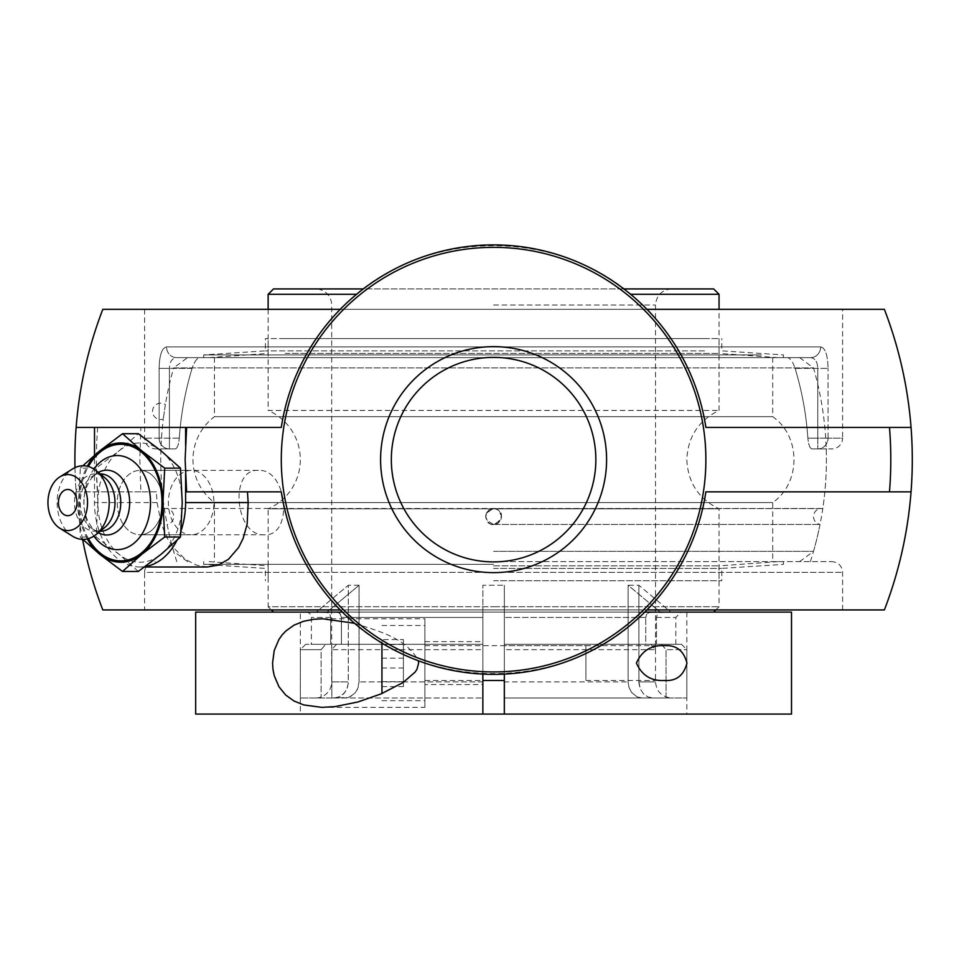 <?xml version="1.0" encoding="UTF-8"?>
<svg xmlns="http://www.w3.org/2000/svg" width="959" height="959" viewBox="0 0 959 959"><rect width="100%" height="100%" fill="white"/><g stroke="black" fill="none" stroke-linecap="round" stroke-linejoin="round"><path stroke-width="0.72" stroke-dasharray="4.79 3.6" d="M810.583 357.647C815.066 358.139 817.464 361.711 817.763 368.388C817.464 361.723 815.066 358.151 810.583 357.647L176.6 357.647A10.741 10.058 -90 0 1 166.542 346.906A10.741 10.058 -90 0 0 176.6 357.647L199.628 357.647C196.859 358.21 194.341 361.783 192.076 368.388C194.341 361.783 196.859 358.21 199.628 357.647L176.6 357.647C172.117 358.139 169.719 361.711 169.407 368.388C169.707 361.723 172.105 358.151 176.6 357.647L810.583 357.647A10.741 10.058 90 0 0 820.64 346.906A10.741 10.058 90 0 1 810.583 357.647L787.555 357.647C790.324 358.21 792.841 361.783 795.107 368.388C792.841 361.783 790.324 358.21 787.555 357.647L810.583 357.647M820.64 346.906C825.267 347.889 827.737 355.046 828.061 368.388C827.749 355.07 825.267 347.913 820.64 346.906L166.542 346.906C161.915 347.889 159.446 355.046 159.122 368.388C159.434 355.07 161.903 347.913 166.542 346.906L820.64 346.906M175.293 448.908L155.322 448.908L175.293 448.908C177.283 448.356 178.626 444.772 179.297 438.167C178.626 444.772 177.283 448.356 175.293 448.908L160.944 448.908L175.293 448.908M811.889 448.908L831.861 448.908L811.889 448.908C809.887 448.356 808.557 444.772 807.874 438.167C808.557 444.772 809.887 448.356 811.889 448.908L826.226 448.908L811.889 448.908M842.601 309.337L144.581 309.337L842.601 309.337L842.601 438.167L828.061 438.167A10.741 10.285 -90 0 1 817.763 448.908L817.763 438.167L828.061 438.167L817.763 438.167L817.763 448.908A10.741 10.285 -90 0 0 828.061 438.167L842.601 438.167A10.741 10.741 0 0 1 831.861 448.908M179.297 438.167A315.02 315.02 0 0 1 192.076 368.388A315.02 315.02 0 0 0 179.297 438.167L159.122 438.167A10.741 10.285 90 0 0 169.407 448.908L169.407 438.167L179.297 438.167M787.555 357.647L199.628 357.647L787.555 357.647M795.107 368.388A315.02 315.02 0 0 1 807.874 438.167A315.02 315.02 0 0 0 795.107 368.388L828.061 368.388L817.763 368.388L817.763 438.167L807.874 438.167L817.763 438.167L817.763 368.388L795.107 368.388M493.585 561.626L831.861 561.626L493.585 561.626M144.581 609.936L493.585 609.936L144.581 609.936L144.581 572.367L842.601 572.367L144.581 572.367A10.741 10.741 0 0 1 155.322 561.626M493.585 609.936L842.601 609.936L493.585 609.936M258.379 470.378C228.781 468.531 235.075 536.632 264.336 534.786C293.898 536.632 287.604 468.531 258.379 470.378L140.062 470.378A32.21 22.776 90 0 1 162.826 502.588A32.21 22.776 90 0 1 140.062 534.786A32.21 22.776 90 0 1 117.286 502.588A32.21 22.776 90 0 1 140.062 470.378A32.21 22.776 -90 0 0 117.286 502.588A32.21 22.776 -90 0 0 140.062 534.786L191.153 534.786A32.21 22.776 90 0 1 168.376 502.588A32.21 22.776 90 0 1 191.153 470.378A32.21 22.776 90 0 1 212.622 491.847A32.21 22.776 90 0 1 191.153 534.786M145.073 566.601A64.421 45.553 90 0 1 140.062 566.997L144.533 566.997M181.047 530.675A64.421 45.553 90 0 1 176.924 540.42M186.621 491.847L281.299 491.847A214.72 214.72 0 0 0 340.253 609.936L646.929 609.936C567.284 694.796 419.898 694.796 340.253 609.936M207.42 566.997L196.283 565.091L185.255 559.301L173.327 547.517L167.441 538.431L161.304 524.129L157.084 502.588A413.713 292.543 -90 0 1 156.389 491.847L140.913 491.847L139.81 459.637L140.913 427.426L94.509 427.426L140.913 427.426M140.062 566.997A64.421 45.553 90 0 1 94.509 502.588L94.509 455.249M140.913 491.847L76.133 491.847A418.699 418.699 0 0 1 74.97 467.644M156.389 491.847L76.133 491.847A418.699 418.699 0 0 1 76.133 427.426L76.133 427.426M176.792 561.626A332.809 332.809 0 0 1 160.944 448.908M94.509 427.426L281.299 427.426A214.72 214.72 0 0 1 340.253 309.337C419.898 224.49 567.284 224.49 646.929 309.337A214.72 214.72 0 0 1 705.884 427.426M911.05 427.426L911.05 427.426A418.699 418.699 0 0 1 911.05 491.847L911.05 491.847M82.558 539.39A418.699 418.699 0 0 1 76.133 491.847M884.378 309.337L102.805 309.337M705.884 491.847A214.72 214.72 0 0 1 646.929 609.936M102.805 609.936L884.378 609.936M340.253 309.337L646.929 309.337M264.336 534.786L140.062 534.786A32.21 22.776 -90 0 0 162.826 502.588A32.21 22.776 -90 0 0 140.062 470.378L191.153 470.378M59.698 509.109A13.114 9.278 90 0 1 59.698 496.055M93.91 536.117A47.051 33.265 90 0 1 84.416 510.212A47.051 33.265 90 0 1 83.972 502.588A47.051 33.265 90 0 1 84.416 494.952A47.051 33.265 90 0 1 93.91 469.047M88.396 538.646A58.283 41.213 90 0 1 79.561 502.588A58.283 41.213 90 0 1 88.396 466.518M98.333 532.713A32.402 22.908 90 0 1 96.931 531.861A32.402 22.908 90 0 1 84.14 507.838A32.402 22.908 90 0 1 83.841 502.588A32.402 22.908 90 0 1 84.14 497.325A32.402 22.908 90 0 1 96.931 473.302A32.402 22.908 90 0 1 98.333 472.451M100.527 531.214A28.638 20.247 90 0 1 91.848 528.457A28.638 20.247 90 0 1 80.28 502.588A28.638 20.247 90 0 1 91.848 476.707A28.638 20.247 90 0 1 100.527 473.95M104.867 527.378A28.638 20.247 90 0 1 94.749 531.214A28.638 20.247 90 0 1 74.502 502.588A28.638 20.247 90 0 1 94.749 473.95A28.638 20.247 90 0 1 104.867 477.786M72.656 536.261A36.814 26.037 90 0 1 57.144 502.588A36.814 26.037 90 0 1 72.656 468.903M138.312 571.456L118.964 554.242L96.128 537.016L97.878 502.588L96.128 468.148L118.964 450.922L138.312 433.708M96.128 468.148L80.34 468.148L78.59 502.588L80.34 537.016L82.822 539.39M82.822 465.774L80.34 468.148M96.128 537.016L80.34 537.016M87.329 538.922A59.65 42.184 90 0 1 78.59 502.588A59.65 42.184 90 0 1 87.329 466.242M161.148 450.922A59.65 42.184 90 0 1 182.234 502.588A59.65 42.184 90 0 1 161.148 554.242A59.65 42.184 90 0 1 118.964 554.242A59.65 42.184 90 0 1 97.878 502.588A59.65 42.184 90 0 1 118.964 450.922A59.65 42.184 90 0 1 161.148 450.922M504.326 645.683L504.326 680.482L504.326 645.683L664.467 645.683M354.602 623.302C376.803 630.902 405.465 636.824 418.376 660.751M424.885 707.37L424.885 618.795L424.885 707.37L322.715 707.37M424.885 684.558L424.885 641.607L424.885 684.558L482.856 684.558L482.856 641.607L482.856 682.808M504.326 714.083L686.836 714.083L504.326 714.083L504.326 612.094L504.326 674.093M482.856 674.093L482.856 612.094L482.856 714.083L300.347 714.083L482.856 714.083M791.511 714.083L195.672 714.083M195.672 612.094L791.511 612.094M644.796 612.094L342.387 612.094M300.347 612.094L686.836 612.094L504.326 612.094L650.406 612.094L647.109 613.664L645.743 617.452L646.534 614.467L648.62 612.501L660.188 612.094L504.326 612.094L504.326 617.452L504.326 585.254L504.326 612.094L300.347 612.094L300.347 714.083M403.403 639.581L403.403 686.596L403.403 639.581L381.934 639.581L381.934 686.596L381.934 639.581M381.934 658.162L403.403 658.162M381.934 681.669L403.403 681.669M381.934 686.596L403.403 686.596M381.934 668.015L403.403 668.015M381.934 644.508L403.403 644.508M424.885 646.582L424.885 680.482L424.885 646.582M585.913 679.583L585.913 645.683L585.913 679.583M381.934 693.537L381.934 643.045M424.885 698.715L424.885 625.508L424.885 698.715M285.219 338.563L719.046 338.563L285.219 338.563M704.481 338.563L265.403 338.563L704.481 338.563M285.219 353.415L719.046 353.415L285.219 353.415M230.723 357.647L778.001 357.647L230.723 357.647M225.689 357.647L783.455 357.647L225.689 357.647M761.494 354.926L203.716 354.926L761.494 354.926M704.481 350.862L265.403 350.862L704.481 350.862M493.585 580.722L721.767 580.722L493.585 580.722M493.585 565.87L719.046 565.87L493.585 565.87M493.585 564.36L203.716 564.36L493.585 564.36M493.585 568.411L721.767 568.411L493.585 568.411M268.136 309.337L268.136 410.44L719.046 410.44L268.136 410.44A53.68 53.68 0 0 1 268.136 508.833L719.046 508.833L268.136 508.833L268.136 606.723L493.585 606.723L268.136 606.723L271.361 609.936M719.046 294.305L630.59 294.305M356.592 294.305L268.136 294.305M336.513 644.292L331.862 649.663L482.856 649.663L482.856 644.292L331.862 644.292L482.856 644.292L341.428 644.292L482.856 644.292L482.856 585.254L482.856 681.873L482.856 585.254L504.326 585.254L482.856 585.254L482.856 612.094L316.266 612.094L348.309 585.254L348.249 683.419L346.834 689.089L343.73 693.789L339.378 696.893L334.343 697.972L321.121 697.972L321.121 649.663L300.347 649.663L321.121 649.663L325.784 644.292L321.121 649.663L321.121 697.972L300.347 697.972L334.343 697.972L340.133 696.522L344.892 692.422L347.482 687.327L348.297 682.448L348.309 585.254L316.266 612.094L327.822 612.501L329.908 614.467L330.699 617.452L329.908 614.467L326.947 612.19L306.005 612.094L482.856 612.094L482.856 697.972L482.856 649.663M325.784 644.292L305.717 644.292L325.784 644.292M650.67 644.292L655.321 649.663L504.326 649.663L504.326 644.292L650.67 644.292L645.743 644.292L645.743 617.452L645.743 644.292L655.321 644.292L504.326 644.292L645.743 644.292L504.326 644.292L504.326 617.452L504.326 697.972L655.321 697.972L642.11 697.972L637.064 696.893L631.549 692.422L628.96 687.339L628.133 681.873L628.133 585.254L660.188 612.094L670.916 612.094L660.188 612.094L628.133 585.254L638.874 585.254L670.916 612.094L659.36 612.501L657.275 614.467L656.483 617.452L657.275 614.467L659.36 612.501L670.916 612.094L638.874 585.254L628.133 585.254L628.133 681.873L628.96 687.327L631.549 692.422L637.064 696.893L642.11 697.972L655.321 697.972L504.326 697.972L504.326 649.663M661.398 644.292L666.061 649.663L686.836 649.663L666.061 649.663L661.398 644.292L681.465 644.292L656.483 644.292L656.483 617.452L656.483 644.292L661.398 644.292M482.856 682.664L482.856 684.558M331.862 649.663L331.862 697.972L482.856 697.972L331.862 697.972L345.072 697.972L350.107 696.893L355.633 692.422L358.222 687.339L359.05 681.873L359.05 585.254L326.995 612.094L359.05 585.254L359.05 681.873L357.563 689.089L354.47 693.789L348.489 697.493L331.862 697.972L331.862 644.292M330.699 617.452L330.699 644.292L311.375 644.292L330.699 644.292L330.699 617.452L311.375 617.452L330.699 617.452M655.321 649.663L655.321 644.292M638.874 681.873L638.874 585.254L638.934 683.419L640.348 689.089L643.441 693.789L647.804 696.893L652.839 697.972L647.804 696.893L643.441 693.789L640.348 689.089L638.874 681.873L655.5 681.873L638.874 681.873M666.061 697.972L652.839 697.972L666.061 697.972L666.061 649.663L666.061 697.972L686.836 697.972L666.061 697.972M656.483 644.292L675.807 644.292L656.483 644.292M306.005 612.094A5.37 5.37 0 0 1 311.375 617.452L311.375 644.292M493.585 612.094L713.676 612.094L493.585 612.094M661.147 612.094L681.166 612.094L661.147 612.094M341.428 617.452L340.061 613.664L336.777 612.094L339.366 612.993L341.344 616.409L341.428 644.292L341.428 617.452L482.856 617.452L341.428 617.452M504.326 681.873L504.326 585.254L504.326 681.873L628.133 681.873L504.326 681.873M359.05 585.254L348.309 585.254L359.05 585.254M652.839 697.972L671.6 697.972L652.839 697.972M504.326 697.972L642.11 697.972L504.326 697.972M623.841 288.935L315.571 288.935A16.099 16.099 0 0 1 331.682 305.046L331.682 681.873L348.309 681.873L331.682 681.873A16.099 16.099 0 0 1 315.571 697.972L334.343 697.972L315.571 697.972M315.571 288.935L363.341 288.935M273.507 288.935L713.676 288.935M493.585 606.723L719.046 606.723L493.585 606.723M493.585 357.647L799.65 357.647L493.585 357.647M214.456 357.647L214.456 416.697L772.726 416.697L214.456 416.697A53.68 53.68 0 0 0 214.456 502.588L772.726 502.588L214.456 502.588L214.456 561.626M493.585 524.453L820.029 524.453L493.585 524.453C489.749 524.825 487.1 522.187 485.662 516.541C488.91 536.668 513.736 511.842 493.585 508.594L822.786 508.594L493.585 508.594C488.778 509.061 486.129 511.71 485.662 516.517C487.076 510.871 489.713 508.222 493.585 508.594C496.642 507.707 499.291 510.356 501.521 516.541C499.411 522.631 496.774 525.268 493.585 524.453C483.36 519.167 483.36 513.88 493.585 508.594C498.404 509.061 501.054 511.71 501.521 516.517C501.054 521.336 498.404 523.986 493.585 524.453C497.433 524.825 500.083 522.187 501.521 516.541C500.107 510.871 497.457 508.222 493.585 508.594C490.54 507.707 487.891 510.356 485.662 516.541C487.771 522.631 490.409 525.268 493.585 524.453M493.585 551.353L813.52 551.353L493.585 551.353M174.13 552.983A332.809 332.809 0 0 1 167.154 524.453A8.056 8.056 0 0 0 173.735 516.541A8.056 8.056 0 0 0 164.397 508.594A332.809 332.809 0 0 1 163.258 419.119A8.175 8.175 0 0 1 156.94 404.099A8.175 8.175 0 0 1 165.368 404.554L163.258 419.119L165.368 404.554A332.809 332.809 0 0 1 173.663 367.92L813.52 367.92L173.663 367.92L187.52 357.647M799.65 357.647L813.52 367.92A332.809 332.809 0 0 1 822.786 508.594L165.679 508.486L821.503 508.486C816.612 508.965 813.927 511.65 813.448 516.541C813.747 520.749 815.941 523.386 820.029 524.453A332.809 332.809 0 0 1 813.04 552.983M159.122 368.388L169.407 368.388L169.407 448.908A10.741 10.285 90 0 1 159.122 438.167L159.122 368.388L159.122 438.167L169.407 438.167L169.407 368.388L159.122 368.388M192.076 368.388L169.407 368.388L192.076 368.388M159.122 438.167L144.581 438.167L159.122 438.167M828.061 438.167L828.061 368.388L828.061 438.167M157.084 502.588L94.509 502.588M97.686 427.426A397.206 397.206 0 0 0 97.686 491.847M645.743 617.452L504.326 617.452L645.743 617.452M656.483 617.452L675.807 617.452L656.483 617.452M493.585 305.046L655.5 305.046L493.585 305.046M482.856 681.873L359.05 681.873L482.856 681.873M144.581 309.337L144.581 438.167C145.217 444.688 148.801 448.261 155.322 448.908M842.601 609.936L842.601 572.367C841.966 565.846 838.382 562.262 831.861 561.626M810.391 561.626A332.809 332.809 0 0 0 826.226 448.908M84.14 497.325L84.416 494.952M91.848 476.707L96.931 473.302M100.168 473.95L94.749 473.95M100.168 531.214L94.749 531.214M91.848 528.457L96.931 531.861M84.14 507.838L84.416 510.212M585.913 680.482L664.467 680.482M322.715 618.795L424.885 618.795M424.885 641.607L482.856 641.607M686.836 612.094L686.836 714.083M424.885 680.482L482.856 680.482M424.885 645.683L585.913 645.683M381.934 700.657L424.885 700.657M381.934 625.508L424.885 625.508M778.001 357.647L719.046 353.415L719.046 338.563M209.17 357.647L268.136 353.415L268.136 338.563M783.455 357.647L783.455 354.926L721.767 350.862L721.767 338.563M203.716 357.647L203.716 354.926L265.403 350.862L265.403 338.563M209.17 561.626L268.136 565.87L268.136 580.722M778.001 561.626L719.046 565.87L719.046 580.722M203.716 561.626L203.716 564.36L265.403 568.411L265.403 580.722M783.455 561.626L783.455 564.36L721.767 568.411L721.767 580.722M715.822 609.936L719.046 606.723L719.046 508.833C698.572 498.812 687.831 482.413 686.836 459.637C687.831 436.86 698.572 420.462 719.046 410.44L719.046 309.337M305.717 644.292L300.347 649.663L300.347 697.972M681.465 644.292L686.836 649.663L686.836 697.972M675.807 644.292L675.807 617.452L681.166 612.094M671.6 288.935C661.818 289.894 656.459 295.264 655.5 305.046L655.5 681.873C656.459 691.655 661.818 697.025 671.6 697.972M772.726 357.647L772.726 416.697C801.053 436.345 801.053 482.928 772.726 502.588L772.726 561.626M799.65 561.626L813.52 551.353M187.52 561.626L173.663 551.353"/><path stroke-width="1.44" d="M391.332 459.637A102.265 102.265 0 0 1 493.585 357.383A102.265 102.265 0 0 1 595.851 459.637A102.265 102.265 0 0 1 493.585 561.902A102.265 102.265 0 0 1 391.332 459.637A102.265 102.265 0 0 0 493.585 561.902A102.265 102.265 0 0 0 595.851 459.637A102.265 102.265 0 0 0 493.585 357.383A102.265 102.265 0 0 0 391.332 459.637M606.591 459.637A112.994 112.994 0 0 0 437.088 361.783A112.994 112.994 0 0 0 437.088 557.491A112.994 112.994 0 0 0 606.591 459.637M281.299 459.637A212.287 212.287 0 0 0 599.735 643.489A212.287 212.287 0 0 0 599.735 275.796A212.287 212.287 0 0 0 281.299 459.637M144.533 566.997L207.42 566.997L218.28 565.091L228.446 559.301L238.599 547.517L243.13 538.431L247.146 524.129L248.177 502.588L185.602 502.588A64.421 45.553 90 0 1 181.047 530.675M176.924 540.42A64.421 45.553 90 0 1 145.073 566.601M94.509 455.249L94.509 427.426L186.621 427.426L185.123 459.637L186.621 491.847L281.299 491.847A214.72 214.72 0 0 0 705.884 491.847L889.484 491.847A397.206 397.206 0 0 0 889.484 427.426L911.05 427.426A418.699 418.699 0 0 1 911.05 491.847L889.484 491.847M185.602 427.426L185.602 445.503M247.482 491.847A413.713 292.543 90 0 0 248.177 502.588M185.602 473.77L185.602 502.588M186.621 427.426L281.299 427.426A214.72 214.72 0 0 1 705.884 427.426L889.484 427.426M74.97 467.644A418.699 418.699 0 0 1 76.133 427.426L94.509 427.426L76.133 427.426A418.699 418.699 0 0 1 102.805 309.337L340.253 309.337M705.884 427.426L911.05 427.426A418.699 418.699 0 0 0 884.378 309.337L646.929 309.337M646.929 609.936L884.378 609.936A418.699 418.699 0 0 0 911.05 491.847L705.884 491.847M340.253 609.936L102.805 609.936A418.699 418.699 0 0 1 82.558 539.39M67.753 489.462A13.114 9.278 90 0 1 76.888 500.322A13.114 9.278 90 0 1 70.906 514.923A13.114 9.278 90 0 1 59.698 509.109A17.37 17.37 0 0 1 59.698 496.055A13.114 9.278 90 0 1 67.753 489.462M93.91 469.047A47.051 33.265 90 0 1 130.1 459.193A47.051 33.265 90 0 1 150.515 502.588A47.051 33.265 90 0 1 130.1 545.971A47.051 33.265 90 0 1 93.91 536.117M88.396 466.518A58.283 41.213 90 0 1 134.272 447.505A58.283 41.213 90 0 1 161.987 502.588A58.283 41.213 90 0 1 134.272 557.659A58.283 41.213 90 0 1 88.396 538.646M98.333 472.451A32.402 22.908 90 0 1 129.657 502.588A32.402 22.908 90 0 1 98.333 532.713M100.168 473.95L100.527 473.95A28.638 20.247 90 0 1 120.774 502.588A28.638 20.247 90 0 1 100.527 531.214L100.168 531.214M59.746 476.971L72.656 468.903A36.814 26.037 90 0 1 96.188 470.701L104.867 477.786A28.638 20.247 90 0 1 114.996 502.588A28.638 20.247 90 0 1 104.867 527.378L96.188 534.463A36.814 26.037 90 0 1 72.656 536.261L59.746 528.193A28.003 19.803 90 0 1 47.95 502.588A28.003 19.803 90 0 1 59.746 476.971A28.003 19.803 90 0 1 87.545 502.588A28.003 19.803 90 0 1 59.746 528.193M96.188 470.701A36.814 26.037 90 0 1 109.206 502.588A36.814 26.037 90 0 1 96.188 534.463M122.524 433.708L138.312 433.708L161.148 450.922L180.484 468.148L182.234 502.588L180.484 537.016L164.708 537.016L162.958 502.588L164.708 468.148L141.86 450.922L122.524 433.708L99.688 450.922L82.822 465.774M180.484 468.148L164.708 468.148M82.822 539.39L99.688 554.242L122.524 571.456L141.86 554.242L164.708 537.016M180.484 537.016L161.148 554.242L138.312 571.456L122.524 571.456M87.329 466.242A59.65 42.184 90 0 1 99.688 450.922A59.65 42.184 90 0 1 141.86 450.922A59.65 42.184 90 0 1 162.958 502.588A59.65 42.184 90 0 1 141.86 554.242A59.65 42.184 90 0 1 99.688 554.242A59.65 42.184 90 0 1 87.329 538.922M664.467 645.683C676.299 644.892 683.791 650.693 686.956 663.089C683.791 675.484 676.299 681.286 664.467 680.482C651.245 681.226 641.895 675.424 636.416 663.089C641.895 650.741 651.245 644.939 664.467 645.683M418.376 660.751L418.615 663.089L416.985 669.25L415.199 672.007L403.164 682.472L381.131 693.872L357.959 701.964L335.015 706.615L321.721 707.358L303.607 704.913L294.029 701.017L285.698 695.047L278.937 686.716L274.214 675.604L272.979 669.394L272.56 663.089L274.214 650.562L278.937 639.449L282.138 634.93L285.698 631.13L294.029 625.148L303.607 621.264L313.917 619.262L322.715 618.795L354.602 623.302M504.326 674.093L504.326 714.083L791.511 714.083L791.511 612.094L644.796 612.094M342.387 612.094L195.672 612.094L195.672 714.083L482.856 714.083L482.856 674.093M482.856 714.083L504.326 714.083M381.934 643.045L381.934 693.537M630.59 294.305L719.046 294.305L719.046 309.337M363.341 288.935L273.507 288.935L268.136 294.305L356.592 294.305M482.856 684.558L482.856 697.972L482.856 684.558M504.326 697.972L504.326 681.873L504.326 697.972M719.046 294.305L713.676 288.935L623.841 288.935M482.856 680.482L504.326 680.482M268.136 294.305L268.136 309.337M713.676 612.094L715.822 609.936M273.507 612.094L271.361 609.936"/></g></svg>

